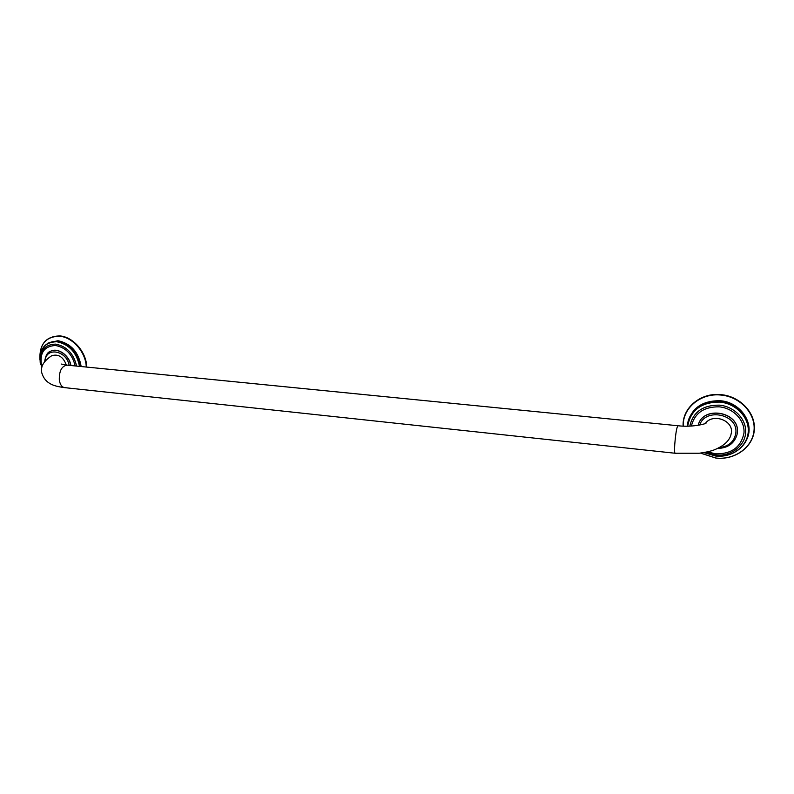 <?xml version="1.0" encoding="UTF-8"?>
<svg xmlns="http://www.w3.org/2000/svg" width="794" height="794" viewBox="0 0 794 794"><rect width="100%" height="100%" fill="white"/><g stroke="black" fill="none" stroke-linecap="round" stroke-linejoin="round"><path stroke-width="1.19" d="M50.439 351.345L50.518 351.305C57.744 347.157 69.485 355.315 70.894 365.518M66.368 365.061C63.232 356.834 58.329 353.727 51.67 355.752C43.769 361.022 40.434 366.56 41.665 372.376C45.079 385.001 56.235 386.41 64.562 387.631L64.701 387.641M675.059 453.245L64.562 387.631C61.793 387.065 60.046 384.534 59.312 380.028C59.103 371.016 61.684 366.054 67.043 365.131L677.878 425.733C676.687 427.39 675.625 433.683 674.741 444.6C674.434 449.98 674.543 452.868 675.059 453.245L699.206 453.235C706.223 452.262 711.424 451.061 714.818 449.632C723.523 445.96 728.842 441.246 730.768 435.489L731.423 432.522C733.11 420.185 712.774 413.079 705.429 423.351M698.234 425.058L698.254 425.008C703.176 405.049 740.058 411.848 737.348 432.502L737.011 434.705M75.182 365.945C72.383 354.342 65.813 347.524 55.461 345.469C43.62 346.263 39.095 353.529 41.884 367.265M76.601 366.084C73.723 353.658 66.736 346.333 55.649 344.12C44.494 344.477 39.412 350.988 40.405 363.672L40.603 364.704M79.519 366.371C76.71 352.486 69.118 344.278 56.731 341.728C44.663 342.125 39.154 349.181 40.236 362.898C39.114 348.884 44.881 341.628 57.515 341.112L57.525 341.112M81.167 366.53C78.626 352.06 70.894 343.445 57.962 340.705L47.878 343.147M86.248 367.036C86 352.427 72.582 337.003 59.431 336.219C45.933 336.537 39.412 344.268 39.889 359.394M62.269 387.343L69.723 388.187M80.541 366.471C77.991 352.457 70.458 344.01 57.932 341.152M70.726 365.498C69.257 355.335 57.565 347.256 50.359 351.385L50.518 351.305M69.147 365.339C66.676 350.402 45.705 346.67 45.179 360.913M719.314 447.598C728.882 446.427 734.39 441.543 735.83 432.958C738.321 414.269 705.29 407.282 699.683 425.078M717.617 448.441C727.78 448.134 734.242 443.578 736.991 434.765L737.318 432.621C740.038 411.967 703.137 405.158 698.214 425.118L698.254 425.008M707.494 451.826L715.573 453.85C731.532 454.099 740.991 447.201 743.958 433.167C745.159 420.492 733.428 408.037 719.156 406.836C703.95 406.667 694.69 413.069 691.366 426.06M705.618 452.233L715.533 454.972C730.341 456.669 744.574 446.516 745.626 433.058C746.906 419.629 734.46 406.419 719.334 405.148C702.908 405.029 693.063 412.026 689.807 426.13M703.95 452.54L715.642 455.974C731.641 457.82 747.045 446.853 748.206 432.293C749.605 417.753 736.127 403.451 719.761 402.092C701.271 402.111 690.582 410.141 687.713 426.17M719.93 401.248C703.256 399.442 687.882 411.56 687.594 426.17M747.124 438.675C754.578 422.557 739.909 401.923 720.049 400.712C701.975 400.623 691.167 408.334 687.644 423.857M700.546 453.066L715.94 458.029C734.599 460.192 752.643 447.409 754.042 430.358C755.719 413.337 739.919 396.573 720.763 395.035C700.506 392.841 682.254 408.404 683.306 426.11M743.621 444.481C756.841 428.691 742.608 402.489 719.94 401.248C736.465 402.618 750.122 417.078 748.702 431.916C747.501 446.784 731.83 457.92 715.662 456.054L703.831 452.56M86.715 367.086C86.586 352.357 73.127 336.725 59.749 335.912C45.963 336.289 39.343 344.159 39.889 359.503M62.061 387.303L70.14 388.226M50.359 351.385C47.461 352.189 45.566 355.573 44.663 361.548M66.914 365.121L61.416 364.069M677.897 425.733C693.668 427.738 708.218 423.013 705.707 423.222M687.406 426.18C687.862 411.481 703.335 399.432 719.94 401.248M700.447 453.086L715.95 458.088C734.708 460.272 752.891 447.399 754.3 430.199C755.987 413.029 740.097 396.176 720.843 394.628C700.417 392.415 681.986 408.195 683.138 426.1"/></g></svg>
